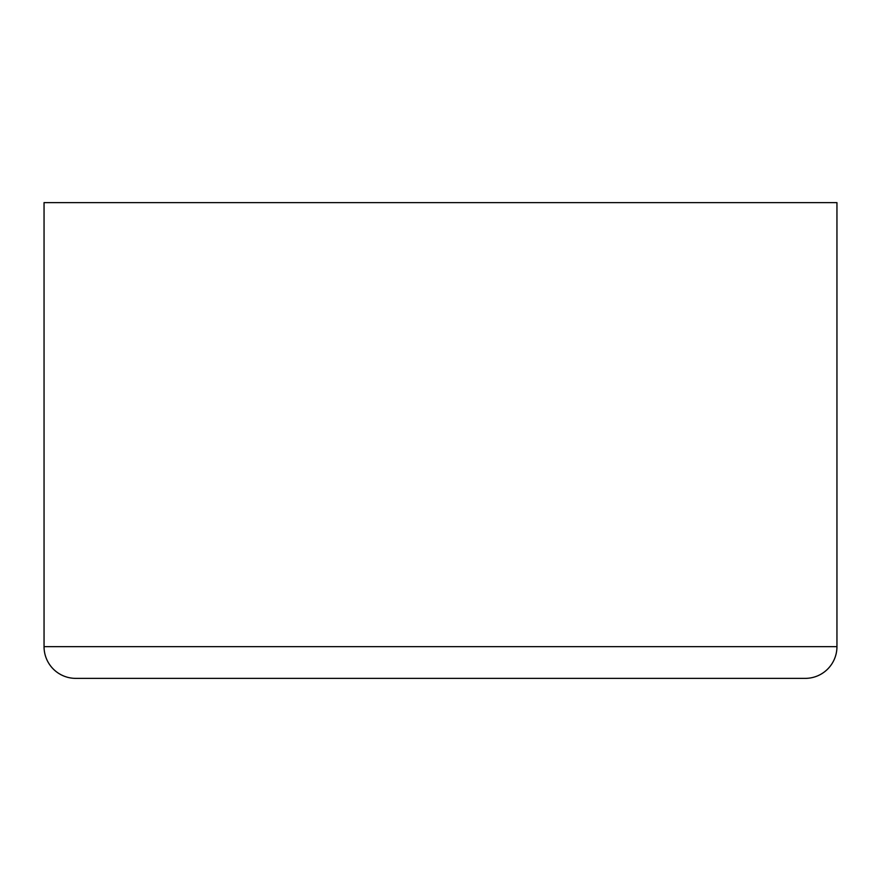 <?xml version="1.0" encoding="UTF-8"?>
<svg xmlns="http://www.w3.org/2000/svg" width="881" height="881" viewBox="0 0 881 881"><rect width="100%" height="100%" fill="white"/><g stroke="black" fill="none" stroke-linecap="round" stroke-linejoin="round"><path stroke-width="1.32" d="M836.95 646.654L44.05 646.654A31.716 31.716 0 0 0 75.766 678.37L805.234 678.37A31.716 31.716 0 0 0 836.95 646.654L836.95 202.63L44.05 202.63L44.05 646.654L836.95 646.654A31.716 31.716 0 0 1 805.234 678.37L75.766 678.37A31.716 31.716 0 0 1 44.05 646.654L44.05 202.63L836.95 202.63L836.95 646.654"/></g></svg>
